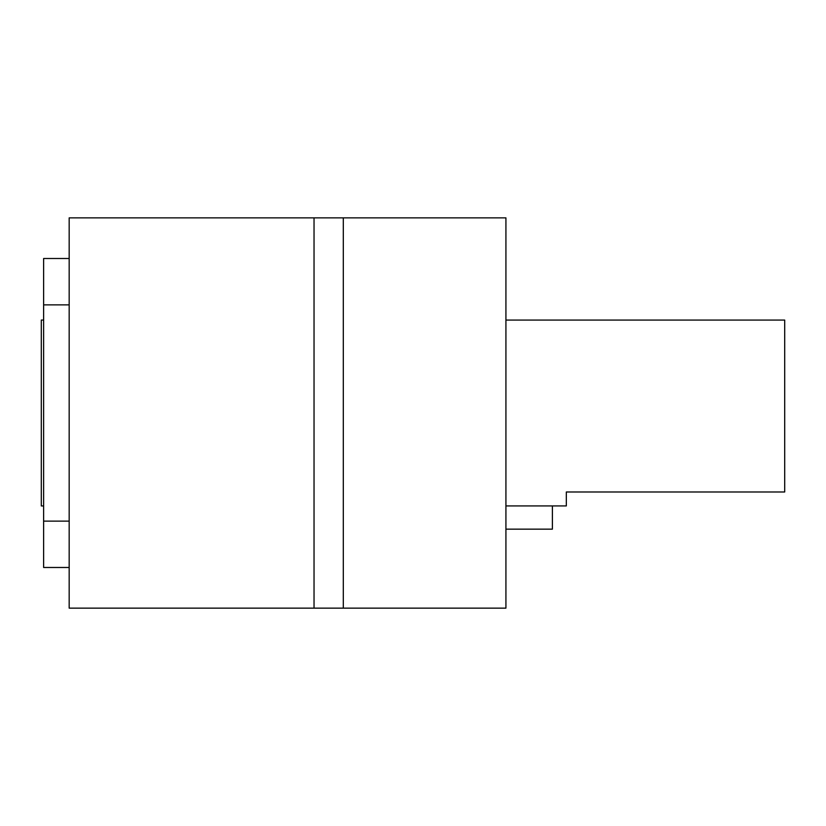 <?xml version="1.0" encoding="UTF-8"?>
<svg xmlns="http://www.w3.org/2000/svg" width="826" height="826" viewBox="0 0 826 826"><rect width="100%" height="100%" fill="white"/><g stroke="black" fill="none" stroke-linecap="round" stroke-linejoin="round"><path stroke-width="1.24" d="M505.925 217.857L505.925 608.143L343.306 608.143L343.306 217.857L505.925 217.857M343.306 217.857L69.177 217.857L69.177 608.143L343.306 608.143M314.035 217.857L314.035 608.143M69.177 567.483L43.623 567.483L43.623 521.123L69.177 521.123M43.623 521.123L43.623 258.507L69.177 258.507M43.623 304.877L69.177 304.877M505.925 320.075L784.7 320.075L784.7 491.986L566.326 491.986L566.326 505.925L505.925 505.925M552.387 505.925L552.387 529.156L505.925 529.156M43.623 320.044L41.3 320.044L41.3 505.956L43.623 505.956"/></g></svg>
